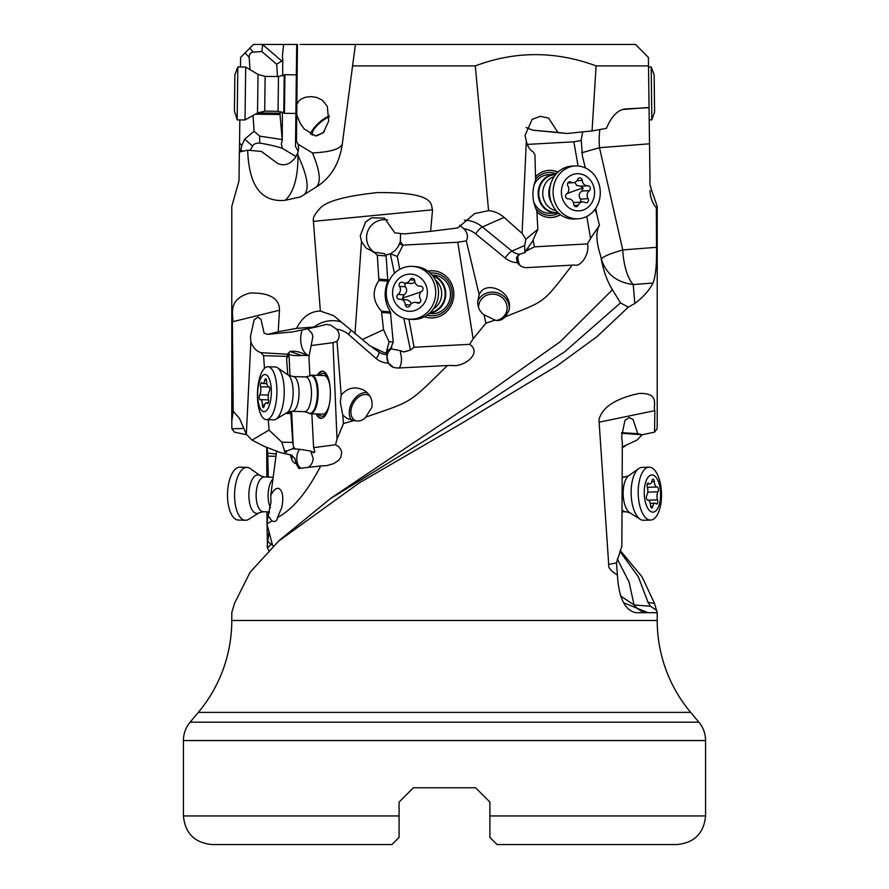 <?xml version="1.0" encoding="UTF-8"?>
<svg xmlns="http://www.w3.org/2000/svg" width="889" height="889" viewBox="0 0 889 889"><rect width="100%" height="100%" fill="white"/><g stroke="black" fill="none" stroke-linecap="round" stroke-linejoin="round"><path stroke-width="1.33" d="M650.003 180.789L648.392 57.441L650.003 180.789C648.648 184.167 654.437 197.803 657.215 206.492L656.338 207.87C652.27 202.914 650.17 197.158 650.015 190.59M599.831 129.583A35.893 13.402 -94.4 0 0 599.497 147.618A35.893 13.402 -94.4 0 0 599.508 147.73L622.767 249.931A35.749 13.346 -94.4 0 0 633.257 284.558C616.71 282.402 606.076 273.956 601.353 259.199C602.475 256.832 609.61 253.743 622.767 249.931L656.526 247.309L656.338 207.87M656.526 247.309C656.827 264.533 655.649 276.446 653.004 283.024C649.259 290.381 643.203 297.193 634.824 303.46L628.334 307.149L597.186 336.475L557.259 365.679L460.191 424.209L359.412 482.816L278.635 541.068L250.076 572.283L234.496 603.409L231.785 612.688L231.785 620.466A143.007 143.007 0 0 1 198.325 712.389L190.124 722.168A28.604 28.604 0 0 0 183.423 740.559L183.423 815.946L399.094 815.946L399.094 837.405L399.094 802.078L413.396 787.776L475.604 787.776L482.327 794.499L475.604 787.776L413.396 787.776L399.094 802.078M497.051 844.55L676.974 844.55L497.051 844.55L489.906 837.405L489.906 815.946L705.577 815.946L705.577 740.559A28.604 28.604 0 0 0 698.876 722.168L690.675 712.389A143.007 143.007 0 0 1 657.215 620.466L657.215 612.688L635.968 612.699C624.967 610.51 618.777 597.941 617.399 574.994C610.854 571.027 607.943 567.526 608.698 564.471L599.13 422.197C598.441 419.208 600.142 415.096 604.231 409.851C610.91 402.439 622.544 396.972 639.147 393.449C660.738 392.749 652.559 406.106 654.849 410.64L654.56 432.176L657.115 428.776L657.215 421.197L657.215 206.492M648.437 65.897L596.108 65.897L592.052 130.939L606.465 128.327C611.61 115.903 618.166 109.425 626.134 108.891L648.959 107.702M599.919 147.663L649.437 143.818M628.334 307.149L620.489 302.893L564.582 351.877L489.194 400.883L330.13 498.84L279.768 540.012M586.773 216.438L590.574 238.452L599.53 225.228C595.652 231.551 596.052 241.875 600.753 256.199C602.998 269.634 606.898 280.824 612.432 289.77L620.489 302.893M601.353 259.199L601.031 258.01M620.233 550.491L642.102 576.928L654.504 603.409L657.215 612.688M246.786 434.743L234.44 432.176L231.885 428.776L231.785 421.197L233.207 411.474L232.385 321.785C234.84 317.895 225.106 299.782 249.998 293.037C278.757 292.337 279.546 305.694 279.457 310.228L278.235 331.764L296.537 328.363C302.338 316.995 310.283 311.228 320.362 311.061L313.417 221.372C312.55 218.383 314.562 214.271 319.451 209.026C324.996 201.614 344.221 196.147 377.147 192.613C437.477 191.913 430.376 205.281 432.543 209.815L430.609 231.351L457.824 227.951L474.615 213.604L488.583 210.649L475.304 65.897L352.577 65.897L342.376 143.462C339.654 163.343 330.886 177.9 316.084 187.135L300.526 196.88L285.147 200.314C295.693 190.979 298.171 170.91 297.926 155.186C307.605 176.255 309.65 189.468 304.038 194.813M240.486 67.008L240.608 57.441L253.465 44.45L297.437 44.45L296.493 141.495L298.071 144.24L298.693 148.119L297.682 153.297L294.926 158.186C289.614 164.621 283.791 166.332 277.479 163.32L261.433 151.452L247.687 150.163C248.864 185.834 261.344 202.559 285.147 200.314M247.687 150.163L239.352 151.963L238.997 180.789L231.785 206.492L231.785 421.197M617.288 558.981L629.079 582.006L634.09 604.976L650.459 606.22L656.738 610.465M620.522 595.919L634.09 604.976A35.749 22.469 -90 0 0 648.037 612.699L623.634 602.764M621.956 523.132L621.944 524.377M642.18 612.699L648.037 612.699M619.877 551.258L638.324 576.794L648.048 602.342L650.459 606.22M648.048 602.342L654.504 603.409M621.578 432.676L637.746 433.676L633.068 419.519L629.123 417.53L624.945 420.375L621.589 436.688L622.333 442.333L621.844 546.368L616.488 562.859L617.399 574.994M637.746 433.676L642.214 434.743L654.56 432.176M622.311 446.934L637.013 440.088L642.18 434.743L621.544 433.265M577.339 44.45L311.661 44.45L577.339 44.45M648.392 57.441L635.535 44.45L355.433 44.45L352.577 65.897M300.115 44.45L355.478 44.45M596.108 65.897C555.492 50.884 515.231 50.884 475.304 65.897M464.391 220.239A31.459 26.903 -113.7 0 1 482.383 226.951L504.096 217.405C499.507 213.393 494.328 211.138 488.583 210.649M504.096 217.405L522.076 233.396L526.344 141.095L525.043 135.45L532.133 119.348L540.356 116.315L548.591 118.093L557.903 132.428L566.926 133.494L592.052 130.939M526.11 127.549L532.689 130.161L566.926 133.494M585.329 167.899L582.417 156.053L581.217 139.684L582.695 131.894M581.339 140.484L573.872 141.829L578.05 165.999M527.299 144.396L573.872 141.829M532.689 130.161L557.903 132.428M537.834 229.262L532.5 241.319L524.832 252.176L524.643 245.508L525.91 239.252L537.834 229.262L536.823 210.782C532.067 200.925 531.678 190.691 535.634 180.078L534.945 154.842L533.189 151.875C529.944 150.219 527.655 146.629 526.344 141.095M533.089 239.986L534.445 246.842L526.188 251.009M590.574 238.452L587.451 243.919L534.445 246.842M557.925 172.144A23.592 21.036 86.6 0 0 553.914 170.799A23.592 21.036 86.6 0 0 548.78 170.399A23.592 21.036 86.6 0 0 535.789 176.533M537.167 212.293A23.592 21.036 86.6 0 0 546.446 217.105A23.592 21.036 86.6 0 0 551.58 217.505A23.592 21.036 86.6 0 0 560.448 214.694M459.735 225.239L463.969 228.84C467.636 232.896 468.414 236.918 466.314 240.886L479.171 294.737C485.05 280.013 510.464 290.17 509.497 306.861L509.141 310.039L505.441 316.728C501.896 320.162 498.462 321.285 495.151 320.107L485.95 323.14L473.126 338.82L469.692 344.332C482.86 353.566 463.125 367.724 451.612 365.423L447.389 365.535C407.329 404.973 413.029 400.628 365.735 417.141C362.834 420.575 358.912 421.708 353.966 420.53L343.443 423.553L336.998 439.233L335.531 444.744L338.542 446.611L340.787 449.423L341.732 452.445L340.743 457.524L338.476 460.469L333.575 463.691L326.674 465.636L320.707 465.958C307.138 492.217 292.725 509.408 277.479 517.531C277.124 520.998 275.268 522.132 271.901 520.943L266.933 523.977L272.501 545.157L273.356 545.979M452.512 365.39L451.612 365.423M505.441 316.728C546.291 300.193 541.523 304.827 572.183 265.122L526.599 267.633C522.921 267.689 519.809 266.022 517.276 262.633L516.42 257.454L519.932 254.143L525.299 252.465M587.451 243.919C589.996 253.165 581.106 267.3 574.361 265.011L572.183 265.122M599.397 225.406L596.575 213.338L594.885 209.504M332.008 497.429L486.983 393.605L560.237 341.698L612.432 289.77M276.59 451.523L270.723 495.573L270.989 502.485L268.056 515.553L271.901 520.943M277.479 517.531L281.724 507.686C283.769 497.507 282.846 491.106 278.946 488.483C276.123 487.739 273.379 490.095 270.723 495.573M268.056 515.553L266.933 523.977M320.707 465.958L298.815 468.47L296.048 463.458L294.737 458.279L291.014 454.979A14.302 5.623 103.1 0 1 290.559 454.912L280.035 452.468L291.014 454.979M272.223 544.046L271.734 543.668L267.478 548.046L268.767 550.491M267.478 548.046L267.056 524.377M267.044 523.132L266.989 511.842M266.833 477.071L266.7 447.612M243.819 428.431L231.885 428.776M280.035 452.468L264.122 446.334L251.987 440.088L246.331 434.232L239.397 418.23L233.407 411.518M246.331 434.232L250.854 341.921L250.487 336.275L254.165 319.74L257.932 317.117L260.988 319.307L264.122 333.264L267.811 334.331L278.235 331.764M267.811 334.331L292.737 331.875L316.951 326.83L296.537 328.363M386.304 352.755L389.06 341.732L393.238 342.043L390.749 348.332L387.804 350.466L386.259 352.877L384.081 352.589L370.091 345.921L333.631 315.651L320.362 311.061M354.978 333.808L361.49 241.508L360.267 235.863L365.657 221.761L371.735 217.827L384.459 218.094L394.783 232.851L404.217 233.907L430.609 231.351M525.91 239.252L522.076 233.396M526.821 250.009A10.724 0.711 166.8 0 1 528.466 249.631L528.099 248.064M517.831 255.365L517.854 257.399A10.724 4.856 -93.2 0 0 520.043 265.5M495.151 320.107L483.938 314.728L485.95 323.14M479.171 294.737L477.66 301.649C477.649 307.283 479.749 311.639 483.938 314.728M477.671 301.293A16.447 15.335 -167.6 0 1 496.006 292.47A16.447 15.335 -167.6 0 1 509.264 307.938A16.447 15.335 -167.6 0 1 509.03 310.528M466.314 240.886L457.779 242.241L473.126 338.82M496.729 320.462A14.302 13.335 12.4 0 0 506.83 310.561A14.302 13.335 12.4 0 0 495.74 294.459A14.302 13.335 12.4 0 0 478.904 304.405A14.302 13.335 12.4 0 0 478.626 307.761M385.626 255.187L390.36 253.843L395.149 250.498L398.228 246.62L400.339 241.575L402.984 245.12L457.779 242.241M402.984 245.12L397.316 256.443L399.706 269.389M408.907 319.162L414.096 347.255L410.451 350.044L403.539 351.966L400.217 350.633L401.439 357.823A10.724 3.789 -93 0 1 398.95 367.979M469.692 344.332L414.096 347.255M424.509 316.717A23.592 22.058 -85.7 0 0 429.998 317.895A23.592 22.058 -85.7 0 0 453.39 298.871A23.592 22.058 -85.7 0 0 433.554 270.834A23.592 22.058 -85.7 0 0 427.953 271.178M386.259 352.877L388.315 363.045L393.405 367.39L397.527 368.046L447.389 365.535M316.951 326.83L326.452 324.374L330.864 325.196L336.642 329.252C339.887 333.308 340.009 337.331 337.009 341.309L341.22 395.161C347.299 387.793 354.767 386.093 363.645 390.049C370.146 394.116 372.902 399.861 371.913 407.273L365.735 417.141M353.966 420.53L346.977 418.419L342.787 415.141L343.443 423.553M341.22 395.161L340.298 402.072L342.787 415.141M351.477 420.141A16.447 11.268 119 0 1 349.999 407.44A16.447 11.268 119 0 1 367.113 392.594M337.009 341.309L333.008 342.654L336.998 439.233M369.935 396.138A14.302 9.801 -61 0 0 368.857 395.394A14.302 9.801 -61 0 0 367.679 394.872A14.302 9.801 -61 0 0 352.911 403.973A14.302 9.801 -61 0 0 354.989 420.408A14.302 9.801 -61 0 0 355.967 420.853M335.531 444.744L313.606 447.667L314.817 451.423L314.217 452.668L310.683 451.056L313.139 458.235A10.724 9.957 -97.6 0 1 307.972 467.436M307.594 328.774L311.75 333.031L312.906 336.364L308.939 356.856L309.905 375.68M311.861 413.807L313.606 447.667M311.406 345.532L333.008 342.654M316.14 413.93A23.592 8.668 -88.3 0 0 320.996 418.363A23.592 8.668 -88.3 0 0 330.086 399.283A23.592 8.668 -88.3 0 0 322.363 371.191A23.592 8.668 -88.3 0 0 317.251 375.336M301.071 468.236A10.724 6.379 92.8 0 1 296.77 458.38A10.724 6.379 92.8 0 1 299.671 449.289L292.603 448.745L287.214 450.879L285.247 453.29M251.987 440.088L269.056 430.098L268.289 419.708M264.489 368.335L263.555 355.678L260.955 352.7C256.232 351.044 252.865 347.455 250.854 341.921M309.205 355.622A17.88 10.635 93.1 0 1 300.682 339.031A17.88 10.635 93.1 0 1 302.116 329.919M260.955 352.7L287.358 354.211L290.058 351.477C294.948 350.599 300.549 351.922 306.861 355.444L309.194 355.667M287.769 374.747L286.591 358.823L287.647 354.555M291.625 411.307L293.181 444.911L293.837 447.445L295.426 448.989M306.861 355.444L301.682 355.467A10.724 2.511 -2.6 0 1 301.238 355.5A10.724 2.511 -2.6 0 1 288.981 353.955L290.003 375.958M312.817 452.39A10.724 2.511 177.4 0 0 314.795 450.99M299.671 449.289L310.683 451.056M293.837 447.445L292.603 448.745M293.181 444.911L292.77 442.466L281.824 442.144L285.225 453.168M281.824 442.144L269.056 430.098M292.77 442.466L290.67 411.385M286.68 356.345L263.555 355.678M287.158 354.622L287.347 354.044M290.058 351.477L301.227 355.367A10.724 1.822 -165.5 0 0 301.682 355.467M362.023 339.665L383.537 329.686L381.481 311.194C372.702 301.338 371.846 291.103 378.903 280.502L387.804 281.168L386.126 255.921L377.314 255.254L374.08 252.287L366.09 248.02L361.49 241.508M377.314 255.254L378.903 280.502M374.358 252.365A17.88 17.769 113.6 0 1 387.748 219.994M400.339 241.575L400.561 233.496M373.624 252.287L371.057 250.265L374.002 252.276M374.08 252.287L384.593 253.632L386.126 255.921M390.415 253.81L397.316 256.443M391.727 347.032L391.371 348.877L400.217 350.633M403.539 351.966A10.724 1.334 168.2 0 0 410.451 350.044L403.795 318.173M390.96 348.566L391.371 348.877A10.724 10.668 111 0 0 393.594 367.468M389.06 341.732L383.537 329.686M393.238 342.043L390.371 311.872C384.448 302.227 383.592 291.992 387.804 281.168M268.3 477.115L267.7 453.123L276.268 454.012M267.7 453.123L266.978 447.745M269.011 531.444L267.156 546.368M268.889 513.864L268.8 511.886M275.957 456.324L267.967 456.09M321.496 418.341A23.592 8.668 91.7 0 1 317.14 413.963M318.251 375.369A23.592 8.668 91.7 0 1 322.863 371.246M329.108 381.214A21.447 7.879 -88.3 0 0 319.796 375.414M318.684 414.007A21.447 7.879 -88.3 0 0 328.319 408.762M329.497 403.639A19.302 7.09 91.7 0 1 322.84 414.13L310.483 413.774A19.302 7.09 91.7 0 1 308.883 413.218A19.302 7.09 91.7 0 1 308.583 412.996M309.661 375.847A19.302 7.09 91.7 0 1 309.972 375.636A19.302 7.09 91.7 0 1 311.606 375.18L323.963 375.536A19.302 7.09 91.7 0 1 329.997 386.393M430.187 317.906A23.592 22.058 94.3 0 1 424.631 316.651M428.065 271.267A23.592 22.058 94.3 0 1 433.743 270.856M427.042 315.184A21.447 20.047 -85.7 0 0 451.801 298.482A21.447 20.047 -85.7 0 0 430.22 273.079M432.087 275.034L433.888 275.168A19.302 18.047 94.3 0 1 450.112 298.104A19.302 18.047 94.3 0 1 430.976 313.673L429.176 313.528M596.841 214.416L595.719 208.304M599.508 147.73L581.695 152.775M548.535 170.41A23.592 21.036 -93.4 0 1 553.425 170.832A23.592 21.036 -93.4 0 1 557.747 172.31M560.248 214.549A23.592 21.036 -93.4 0 1 551.336 217.516M556.203 173.922A21.447 19.125 86.6 0 0 535.867 178.945M535.623 208.293A21.447 19.125 86.6 0 0 558.525 213.138M558.092 212.738A19.302 17.213 -93.4 0 1 556.492 212.916L550.48 213.271A19.302 17.213 -93.4 0 1 533.6 201.592M533.989 185.034A19.302 17.213 -93.4 0 1 548.202 174.733L554.214 174.377A19.302 17.213 -93.4 0 1 555.814 174.366M297.671 153.297L297.926 155.186M239.441 151.93L239.841 119.915M282.658 75.821L282.769 60.252L281.802 61.008L262.666 44.639L261.833 51.54L253.309 52.107L249.642 48.095M282.769 60.252L282.424 56.051L283.602 44.45M280.78 111.658L280.013 114.492L282.235 140.406L282.413 112.214M281.802 61.008L276.668 64.23L277.49 76.543M281.68 139.495L259.666 136.139L254.098 131.283L253.043 115.481M282.235 140.406L281.324 143.996L282.458 148.441C277.89 146.696 270.3 144.885 259.688 143.029L259.666 136.139M282.458 148.441L296.048 156.586M296.704 44.45L295.492 146.396L298.271 151.397M295.481 141.462L296.493 141.495M310.472 134.306A16.447 5.478 139.6 0 1 329.186 115.881M296.726 114.892L300.293 123.438L304.094 128.861L315.506 135.928L323.34 132.683L328.686 121.115L327.33 106.38L322.463 100.279L316.984 97.523L311.494 96.612L305.738 97.179L301.571 98.835L298.715 101.168L296.826 104.28M312.483 152.941C330.952 152.052 340.92 148.919 342.398 143.551M298.071 144.24L312.483 152.93C320.073 171.221 321.285 182.623 316.095 187.135M243.041 151.008L240.808 150.363L239.441 152.564M259.688 143.029C255.632 143.14 253.276 144.174 252.62 146.129L250.098 150.385M240.808 150.363L241.786 145.518L244.653 139.184L254.098 131.283M249.987 69.62L249.176 57.363C249.153 54.218 250.531 52.473 253.309 52.107M261.833 51.54L276.668 64.23M329.163 116.915A14.302 4.767 -40.4 0 0 317.784 124.838A14.302 4.767 -40.4 0 0 312.061 134.072A14.302 4.767 -40.4 0 0 312.328 135.184M315.728 135.939A14.302 4.767 -40.4 0 0 324.429 131.405M489.906 802.078L475.604 787.776L489.906 802.078L482.327 794.499L489.906 802.078L489.906 815.946M676.974 844.55L676.974 844.55C694.342 842.861 703.877 833.326 705.577 815.946M183.423 815.946C185.123 833.315 194.658 842.85 212.027 844.55L391.949 844.55L399.094 837.405M391.949 844.55L335.097 844.55M624.878 446.334L622.3 447.612M280.191 113.236L257.543 112.959L264.711 111.136L265.133 76.387L278.49 76.554L284.924 74.698L284.447 113.303L295.837 113.448M245.686 67.064L245.031 119.971L257.532 112.959L258.01 74.387L245.686 67.064L237.819 66.975L237.174 119.882L245.031 119.971M237.819 66.975L234.863 74.798L234.418 110.747L237.174 119.882M654.593 111.981L654.137 74.798L654.593 111.981L651.826 119.882L651.181 66.975L648.514 67.008M654.226 83.388L654.537 107.858L654.226 83.388M556.492 212.916A19.302 17.213 -93.4 0 1 538.501 197.336A19.302 17.213 -93.4 0 1 549.524 175.4A19.302 17.213 -93.4 0 1 554.214 174.377M574.705 218.994A26.459 23.581 -93.4 0 1 550.035 197.647A26.459 23.581 -93.4 0 1 565.148 167.588A26.459 23.581 -93.4 0 1 571.571 166.176L575.127 165.965A26.459 23.581 -93.4 0 1 598.897 183.767A26.459 23.581 -93.4 0 1 584.673 217.383A26.459 23.581 86.6 0 1 578.261 218.794L574.705 218.994M578.261 218.794A26.459 23.581 86.6 0 1 553.591 197.436A26.459 23.581 86.6 0 1 568.704 167.376A26.459 23.581 -93.4 0 1 575.127 165.965M572.372 174.722A18.602 16.58 -93.4 0 1 593.596 186.245A18.602 16.58 -93.4 0 1 583.595 209.882A18.602 16.58 -93.4 0 1 562.37 198.358A18.602 16.58 -93.4 0 1 572.372 174.722M586.94 202.659A2.645 2.356 86.6 0 0 588.074 198.669A5.779 5.145 -93.4 0 1 589.374 190.602A2.645 2.356 86.6 0 0 587.873 185.768A5.779 5.145 -93.4 0 1 587.707 185.779A5.779 5.145 -93.4 0 1 582.228 180.378A2.645 2.356 86.6 0 0 577.739 179.4A5.779 5.145 -93.4 0 1 574.805 182.356A5.779 5.145 -93.4 0 1 573.405 182.667A5.779 5.145 -93.4 0 1 570.838 182.078A2.645 2.356 86.6 0 0 567.893 185.934A5.779 5.145 -93.4 0 1 566.593 194.002A2.645 2.356 86.6 0 0 568.138 198.836A5.779 5.145 -93.4 0 1 568.26 198.825A5.779 5.145 -93.4 0 1 573.738 204.226A2.645 2.356 86.6 0 0 578.228 205.203A5.779 5.145 -93.4 0 1 582.562 201.936A5.779 5.145 -93.4 0 1 585.118 202.525A2.645 2.356 86.6 0 0 586.94 202.659M574.739 182.389L576.683 185.357L580.295 186.212L583.14 187.968L581.839 191.057C578.817 193.335 578.383 196.025 580.539 199.114L581.017 202.025M582.562 201.936L573.416 202.625M432.376 275.368A19.302 18.047 94.3 0 1 445.767 293.281A19.302 18.047 94.3 0 1 433.421 312.306A19.302 18.047 94.3 0 1 429.509 313.239M421.597 318.006A26.459 24.725 94.3 0 1 411.785 319.384L408.996 319.173A26.459 24.725 -85.7 0 0 418.808 317.795A26.459 24.725 94.3 0 0 434.454 284.18A26.459 24.725 94.3 0 0 412.985 266.411L415.774 266.622A26.459 24.725 94.3 0 1 438.333 289.558A26.459 24.725 94.3 0 1 421.597 318.006M408.996 319.173A26.459 24.725 -85.7 0 1 386.426 296.237A26.459 24.725 -85.7 0 1 403.173 267.789A26.459 24.725 94.3 0 1 412.985 266.411M404.484 275.134A18.602 17.38 94.3 0 1 426.476 286.669A18.602 17.38 94.3 0 1 415.474 310.294A18.602 17.38 94.3 0 1 393.471 298.771A18.602 17.38 94.3 0 1 404.484 275.134M419.13 303.071A2.645 2.478 -85.7 0 0 420.408 299.082A5.779 5.401 94.3 0 1 421.953 291.014A2.645 2.478 -85.7 0 0 420.441 286.18A5.779 5.401 94.3 0 1 414.696 280.791A2.645 2.478 -85.7 0 0 410.007 279.824A5.779 5.401 94.3 0 1 402.717 282.491A2.645 2.478 -85.7 0 0 399.539 286.358A5.779 5.401 94.3 0 1 397.994 294.415A2.645 2.478 -85.7 0 0 399.505 299.249A5.779 5.401 94.3 0 1 405.262 304.638A2.645 2.478 -85.7 0 0 409.94 305.616A5.779 5.401 94.3 0 1 417.23 302.938A2.645 2.478 -85.7 0 0 419.13 303.071L417.23 302.938M411.14 303.894L410.285 301.76L407.562 299.926L400.294 299.249M404.262 299.549L402.584 297.904L403.895 294.859C406.962 292.648 407.473 289.958 405.44 286.803L404.795 284.969L405.74 283.158M404.728 283.08L412.318 283.469L414.896 282.091M311.606 375.18A19.302 7.09 91.7 0 1 318.129 391.393A19.302 7.09 91.7 0 1 312.895 412.718A19.302 7.09 91.7 0 1 310.483 413.774M277.024 418.419A26.459 9.723 91.7 0 1 275.957 419.23A26.459 9.723 91.7 0 1 273.723 419.864L266.411 419.652A26.459 9.723 -88.3 0 0 269.711 418.208A26.459 9.723 91.7 0 0 276.579 384.593A26.459 9.723 91.7 0 0 267.933 366.768L275.246 366.979A26.459 9.723 91.7 0 1 277.446 367.735A26.459 9.723 91.7 0 1 284.224 392.216A26.459 9.723 91.7 0 1 277.024 418.419M266.411 419.652A26.459 9.723 -88.3 0 1 257.466 397.439A26.459 9.723 -88.3 0 1 264.633 368.202A26.459 9.723 91.7 0 1 267.933 366.768M262.722 375.558A18.602 6.834 91.7 0 1 271.123 387.082A18.602 6.834 91.7 0 1 266.3 410.707A18.602 6.834 91.7 0 1 257.899 399.183A18.602 6.834 91.7 0 1 262.722 375.558M267.889 403.484A2.645 0.967 -88.3 0 0 268.478 399.494A5.779 2.122 91.7 0 1 269.256 391.438A2.645 0.967 -88.3 0 0 269.723 388.482A2.645 0.967 -88.3 0 0 268.845 386.593A2.645 0.967 -88.3 0 0 268.767 386.593A5.779 2.122 91.7 0 1 268.578 386.615A5.779 2.122 91.7 0 1 266.622 381.214A2.645 0.967 -88.3 0 0 265.722 378.736A2.645 0.967 -88.3 0 0 264.8 380.236A5.779 2.122 91.7 0 1 263.5 383.192A5.779 2.122 91.7 0 1 262.777 383.503A5.779 2.122 91.7 0 1 261.877 382.903A2.645 0.967 -88.3 0 0 261.466 382.637A2.645 0.967 -88.3 0 0 260.566 384.026A2.645 0.967 -88.3 0 0 260.544 386.771A5.779 2.122 91.7 0 1 259.766 394.827A2.645 0.967 -88.3 0 0 259.299 397.783A2.645 0.967 -88.3 0 0 260.177 399.672A2.645 0.967 -88.3 0 0 260.266 399.672A5.779 2.122 91.7 0 1 260.444 399.65A5.779 2.122 91.7 0 1 262.411 405.051A2.645 0.967 -88.3 0 0 263.3 407.529A2.645 0.967 -88.3 0 0 263.633 407.384A2.645 0.967 -88.3 0 0 264.222 406.029A5.779 2.122 91.7 0 1 266.244 402.761A5.779 2.122 91.7 0 1 267.145 403.362A2.645 0.967 -88.3 0 0 267.567 403.628A2.645 0.967 -88.3 0 0 267.889 403.484M643.569 520.276A26.459 11.635 -91.7 0 1 640.258 519.298A26.459 11.635 -91.7 0 1 631.168 494.606A26.459 11.635 -91.7 0 1 638.391 468.825A26.459 11.635 -91.7 0 1 638.735 468.57A26.459 11.635 -91.7 0 1 641.991 467.392L649.048 467.181A26.459 11.635 -91.7 0 1 660.638 485.016A26.459 11.635 -91.7 0 1 654.237 518.631A26.459 11.635 88.3 0 1 650.637 520.065L643.569 520.276M650.637 520.065A26.459 11.635 88.3 0 1 638.491 498.162A26.459 11.635 88.3 0 1 645.447 468.614A26.459 11.635 -91.7 0 1 649.048 467.181M649.326 475.971A18.602 8.179 -91.7 0 1 660.005 487.494A18.602 8.179 -91.7 0 1 655.504 511.119A18.602 8.179 -91.7 0 1 644.825 499.596A18.602 8.179 -91.7 0 1 649.326 475.971M657.015 503.896A2.645 1.167 88.3 0 0 657.504 499.907A5.779 2.545 -91.7 0 1 657.993 491.85A2.645 1.167 88.3 0 0 658.393 488.861A2.645 1.167 88.3 0 0 657.215 487.005A2.645 1.167 88.3 0 0 657.149 487.016A5.779 2.545 -91.7 0 1 656.993 487.028A5.779 2.545 -91.7 0 1 654.293 481.627A2.645 1.167 88.3 0 0 653.059 479.149A2.645 1.167 88.3 0 0 652.059 480.649A5.779 2.545 -91.7 0 1 650.67 483.605A5.779 2.545 -91.7 0 1 649.881 483.916A5.779 2.545 -91.7 0 1 648.703 483.316A2.645 1.167 88.3 0 0 648.17 483.049A2.645 1.167 88.3 0 0 647.181 484.472A2.645 1.167 88.3 0 0 647.325 487.183A5.779 2.545 -91.7 0 1 646.825 495.24A2.645 1.167 88.3 0 0 646.436 498.229A2.645 1.167 88.3 0 0 647.603 500.085A2.645 1.167 88.3 0 0 647.67 500.085A5.779 2.545 -91.7 0 1 647.837 500.063A5.779 2.545 -91.7 0 1 650.537 505.463A2.645 1.167 88.3 0 0 651.77 507.941A2.645 1.167 88.3 0 0 652.126 507.797A2.645 1.167 88.3 0 0 652.77 506.441A5.779 2.545 -91.7 0 1 654.949 503.174A5.779 2.545 -91.7 0 1 656.115 503.774A2.645 1.167 88.3 0 0 656.66 504.041A2.645 1.167 88.3 0 0 657.015 503.896M250.609 468.825A26.459 11.635 91.7 0 0 250.265 468.57A26.459 11.635 91.7 0 0 247.009 467.392A26.459 11.635 91.7 0 0 234.863 489.294A26.459 11.635 91.7 0 0 241.83 518.843A26.459 11.635 91.7 0 0 245.431 520.276A26.459 11.635 91.7 0 0 248.742 519.298L259.199 512.731A19.291 8.479 91.7 0 1 254.154 512.397A19.291 8.479 91.7 0 1 249.431 488.183A19.291 8.479 91.7 0 1 260.31 475.748L264.3 476.993A17.38 7.645 91.7 0 0 256.321 491.384A17.38 7.645 91.7 0 0 260.888 510.786A17.38 7.645 91.7 0 0 263.255 511.731L269.567 511.92M247.009 467.392L239.952 467.181A26.459 11.635 91.7 0 0 228.362 485.016A26.459 11.635 91.7 0 0 234.763 518.631A26.459 11.635 -88.3 0 0 238.363 520.065L245.431 520.276M231.785 620.466L657.215 620.466M623.011 109.469L647.514 107.558M634.824 303.46L633.257 284.558L653.004 283.024M608.698 564.471L616.488 562.859M654.849 410.64L599.13 422.197M290.336 454.868L291.625 458.88A21.447 8.434 -76.9 0 0 296.048 463.458M279.457 310.228L232.385 321.785M313.828 327.174A31.459 29.159 123.8 0 1 341.343 322.029M432.543 209.815L313.417 221.372M505.219 258.054A7.145 1.9 129.2 0 1 511.942 251.098L482.383 226.951A7.145 1.9 129.2 0 0 475.659 233.907L505.219 258.054A21.447 18.347 66.3 0 0 517.276 262.633M519.932 254.143A14.302 12.224 66.3 0 1 511.942 251.098L524.643 245.508M463.969 228.84A24.314 20.791 -113.7 0 1 475.659 233.907M336.642 329.252A24.314 22.525 123.8 0 1 348.399 334.331L376.08 358.467A21.447 19.88 -56.2 0 0 388.315 363.045M292.17 455.757A7.145 5.49 -17.7 0 1 291.625 458.88M348.399 334.331A7.145 2.667 131.1 0 0 350.899 330.286M284.269 450.801L287.214 450.879M290.636 413.563L285.68 413.418M287.792 412.207L290.614 412.285M288.914 352.7A10.724 10.335 26.2 0 0 288.981 353.955L286.591 358.823M376.08 358.467A7.145 2.667 131.1 0 0 378.758 351.833M399.583 243.93L402.939 245.208M394.427 273.323L390.36 253.843M372.391 347.588L379.692 352.466A14.302 13.257 -56.2 0 0 386.548 354.555M390.816 313.15L382.103 312.483M381.481 311.194L390.371 311.872M379.314 279.157L388.026 279.813M386.682 350.388L387.804 350.466M267.6 540.979L271.212 544.701M268.811 512.031L269.534 512.042M280.013 114.492L255.343 114.192M239.552 143.085L241.786 145.518M249.176 57.363L244.964 52.773M252.62 146.129L244.653 139.184M705.577 740.559L183.423 740.559M698.876 722.168L190.124 722.168M690.675 712.389L198.325 712.389M284.224 75.087L283.758 112.903L284.447 113.303M278.49 76.554L278.057 111.303L283.758 112.903M557.759 212.415A18.902 16.858 -93.4 0 1 539.267 197.769A18.902 16.858 -93.4 0 1 549.958 175.755A18.902 16.858 86.6 0 1 555.514 174.722M556.114 210.637A17.38 15.491 -93.4 0 1 542.835 195.024A17.38 15.491 -93.4 0 1 553.002 177.055A17.38 15.491 86.6 0 1 554.091 176.678M551.402 202.57A17.38 15.491 -93.4 0 1 550.38 185.256M589.374 190.602L581.839 191.057M580.539 199.114L588.074 198.669M574.094 205.448L578.228 205.203M568.538 182.212L570.838 182.078M576.994 180.689L582.228 180.378M580.295 186.212L587.596 185.779M583.14 187.968A29.248 3.645 -17.7 0 0 569.093 192.835A29.248 3.645 -17.7 0 0 567.004 193.658M432.876 275.99A18.902 17.669 -85.7 0 1 445.156 293.748A18.902 17.669 -85.7 0 1 433.065 311.917A18.902 17.669 94.3 0 1 430.098 312.706M433.332 308.983A17.38 16.235 -85.7 0 0 435.521 280.146M410.262 305.016L405.262 304.638M403.895 294.859L397.994 294.415M405.44 286.803L399.539 286.358M414.585 280.168L410.007 279.824M421.153 286.236L420.441 286.18M421.275 291.581A29.248 4.067 -17.4 0 1 416.941 293.248A29.248 4.067 -17.4 0 1 402.584 297.904M292.17 411.307L287.091 412.574A19.291 7.09 91.7 0 0 287.869 411.985A19.291 7.09 91.7 0 0 293.126 392.871A19.291 7.09 91.7 0 0 288.18 375.025L293.17 376.58A17.38 6.379 91.7 0 1 299.037 391.171A17.38 6.379 91.7 0 1 294.337 410.362A17.38 6.379 91.7 0 1 292.17 411.307L304.583 411.674A17.38 6.379 91.7 0 0 306.749 410.729A17.38 6.379 -88.3 0 0 311.461 391.527A17.38 6.379 -88.3 0 0 305.583 376.936L309.35 376.014A18.902 6.945 -88.3 0 1 317.217 389.315A18.902 6.945 -88.3 0 1 312.217 412.329A18.902 6.945 91.7 0 1 308.283 412.807L308.883 413.218M267.989 403.384L267.145 403.362M264.455 405.117L262.411 405.051M268.267 395.072L259.766 394.827M269.356 387.026L260.544 386.771M266.556 380.281L264.8 380.236M622.011 511.842L625.745 511.731A17.38 7.645 -91.7 0 1 622.011 509.708M622.167 478.082A17.38 7.645 -91.7 0 1 622.344 477.938A17.38 7.645 -91.7 0 1 624.7 476.993L622.167 477.071M625.745 511.731L629.801 512.731A19.291 8.479 -91.7 0 1 623.178 494.728A19.291 8.479 -91.7 0 1 628.445 475.937A19.291 8.479 -91.7 0 1 628.69 475.748A19.291 8.479 -91.7 0 1 628.945 475.571M657.993 491.85L647.77 492.15M648.381 500.185L657.504 499.907M650.681 506.508L652.77 506.441M647.648 483.349L648.703 483.316M651.793 481.694L654.293 481.627M647.359 487.305L656.827 487.016M270.467 507.897A17.38 7.645 -88.3 0 1 272.934 478.949M278.768 540.934L279.879 539.89M292.025 455.212L292.337 455.957L290.559 454.912M332.019 497.418L330.519 498.54M284.924 74.698L296.315 74.843M264.711 111.136L278.057 111.303M265.133 76.387L258.01 74.387M651.826 119.882L649.159 119.915M654.137 74.798L651.181 66.975M567.838 183.001L573.405 182.667M580.161 186.223L587.707 185.779M419.797 302.704L415.23 302.36M421.43 286.314L419.652 286.18M304.583 411.674L308.283 412.807M293.17 376.58L305.583 376.936M309.35 376.014L309.972 375.636M287.091 412.574L275.957 419.23M288.18 375.025L277.446 367.735M268.3 402.817L266.244 402.761M268.556 399.883L260.444 399.65M266.822 383.626L262.777 383.503M638.735 468.57L628.69 475.748L624.7 476.993M629.801 512.731L640.258 519.298M650.226 503.318L654.949 503.174M647.314 483.994L649.881 483.916M647.359 487.316L656.993 487.028M264.3 476.993L273.167 477.26M263.255 511.731L259.199 512.731M260.31 475.748L250.265 468.57"/></g></svg>
